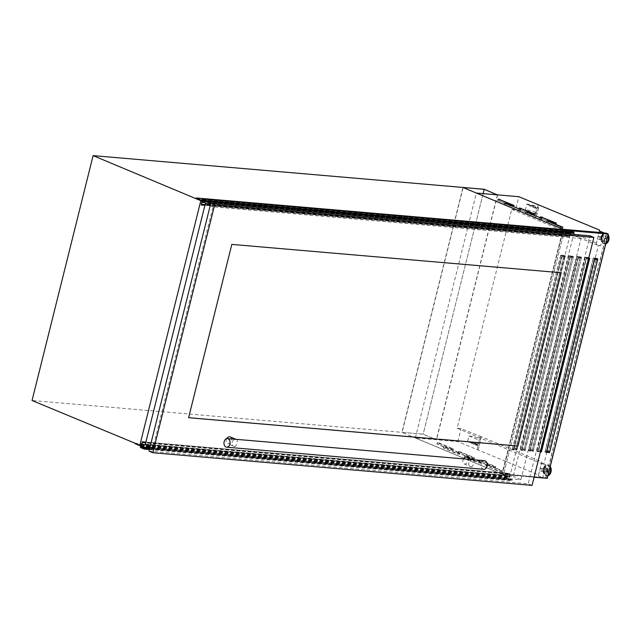 <?xml version="1.0" encoding="UTF-8"?>
<svg xmlns="http://www.w3.org/2000/svg" width="641" height="641" viewBox="0 0 641 641"><rect width="100%" height="100%" fill="white"/><g stroke="black" fill="none" stroke-linecap="round" stroke-linejoin="round"><path stroke-width="0.48" stroke-dasharray="3.21 2.4" d="M140.98 445.695L509.619 477.409L401.907 432.338L462.962 187.452L401.907 432.338L423.156 434.229L436.553 439.766L423.164 434.165L32.05 400.513M463.155 187.533L402.099 432.419M483.138 193.638L423.156 434.229M497.408 194.864L436.353 439.75M497.608 194.88L436.553 439.766M484.219 189.279L423.164 434.165M509.619 474.164L508.706 477.361L502.832 474.909L502.728 475.326L508.401 477.697L508.249 479.164L512.055 480.758L512.239 479.861L508.962 478.851L509.619 474.164M140.427 447.514L508.249 479.164M149.401 449.549L512.055 480.758M145.852 442.218L510.076 473.555M145.876 442.114L510.004 473.443M142.014 442.026L509.827 473.675M141.933 442.346L509.755 473.987M141.501 444.085L509.315 475.734M141.541 444.101L509.355 475.75M141.453 444.437L509.275 476.079M141.485 444.325L508.946 475.942M141.06 444.574L508.874 476.215M141.156 444.614L508.97 476.255M141.244 444.958L509.058 476.6M141.1 445.511L508.922 477.152M140.892 445.719L508.698 477.361L140.884 445.719M140.78 445.679L135.011 443.268L502.832 474.909M134.906 443.676L502.728 475.326M570.097 232.819L570.602 231.465L573.743 233.14M202.019 201.17L569.841 232.819L569.488 233.58L201.667 201.939L569.384 233.54L569.04 236.649L569.777 234.093M570.202 230.68L569.713 231.994L565.61 230.287M563.992 229.606L563.888 230.023L569.841 232.819M196.066 198.373L563.888 230.023M201.939 200.833L569.753 232.475M201.883 201.723L569.705 233.372M201.763 201.915L569.384 233.54M201.498 202.171L569.312 233.821M201.819 202.308L569.641 233.957M569.52 234.269L201.739 202.628L569.561 234.285M569.12 235.736L201.314 204.086L569.12 235.736M201.266 204.367L569.088 236.016M201.186 204.687L569.008 236.329M204.912 205.32L569.04 236.649L204.912 205.32M204.928 205.272L569.152 236.609M570.386 231.673L203.485 200.112M457.602 454.068L459.228 454.213L443.444 448.067L457.602 454.068L457.946 452.69L459.877 453.043L445.727 447.033L444.093 446.897L457.946 452.69M478.755 462.93L480.389 463.066L464.605 456.921L478.755 462.93L479.099 461.544L481.038 461.897L466.88 455.887L465.254 455.751L479.099 461.544M499.916 471.784L501.542 471.92L485.766 465.775L499.916 471.784L500.26 470.398L501.887 470.542L488.041 464.741L486.415 464.605L500.26 470.398M451.088 449.998L452.722 450.134L436.938 443.989L451.088 449.998L451.432 448.612L453.371 448.964L439.213 442.955L437.587 442.819L451.432 448.612M472.249 458.852L473.875 458.988L458.099 452.842L472.249 458.852L472.593 457.466L474.22 457.61L460.374 451.809L458.748 451.673L472.593 457.466M493.41 467.706L495.036 467.842L479.252 461.696L493.41 467.706L493.754 466.319L495.381 466.464L481.535 460.663L479.901 460.526L493.754 466.319M504.507 204.519L518.313 210.569L520.244 210.913L504.507 204.519M525.668 213.373L539.474 219.422L541.405 219.767L525.668 213.373M546.821 222.227L560.627 228.276L562.566 228.629L546.821 222.227M498.001 200.441L511.806 206.49L513.737 206.843L498.001 200.441M519.162 209.295L532.959 215.344L534.898 215.696L519.162 209.295M540.315 218.148L554.12 224.198L556.051 224.55L540.315 218.148M546.444 470.823A2.396 1.691 -85.1 0 0 545.05 467.77A2.396 1.691 -85.1 0 0 543.248 469.484A2.396 1.691 -85.1 0 0 544.642 472.545A2.396 1.691 -85.1 0 0 546.444 470.823M547.102 470.879A2.396 1.691 -85.1 0 0 545.707 467.826A2.396 1.691 -85.1 0 0 543.905 469.541A2.396 1.691 -85.1 0 0 545.291 472.601A2.396 1.691 -85.1 0 0 547.102 470.879M542.054 470.23A1.418 1.002 -85.1 0 0 541.228 468.419A1.418 1.002 -85.1 0 0 540.163 469.436A1.418 1.002 -85.1 0 0 540.988 471.247A1.418 1.002 -85.1 0 0 542.054 470.23M545.787 470.55A1.418 1.002 -85.1 0 0 544.962 468.739A1.418 1.002 -85.1 0 0 543.897 469.757A1.418 1.002 -85.1 0 0 544.722 471.568A1.418 1.002 -85.1 0 0 545.787 470.55M601.066 237.595A2.396 1.691 94.9 0 1 602.869 235.872A2.396 1.691 94.9 0 1 604.263 238.933A2.396 1.691 94.9 0 1 602.46 240.647A2.396 1.691 94.9 0 1 601.066 237.595M601.723 237.651A2.396 1.691 94.9 0 1 603.526 235.928A2.396 1.691 94.9 0 1 604.92 238.989A2.396 1.691 94.9 0 1 603.109 240.704A2.396 1.691 94.9 0 1 601.723 237.651M599.872 238.332A1.418 1.002 -85.1 0 0 599.047 236.521A1.418 1.002 -85.1 0 0 597.981 237.539A1.418 1.002 -85.1 0 0 598.806 239.349A1.418 1.002 -85.1 0 0 599.872 238.332M601.715 237.867A1.418 1.002 94.9 0 1 602.78 236.85A1.418 1.002 94.9 0 1 603.606 238.652A1.418 1.002 94.9 0 1 602.54 239.67A1.418 1.002 94.9 0 1 601.715 237.867M501.967 474.196L415.336 437.939L457.818 441.593L538.528 474.981L538.376 475.862L542.783 477.705L501.943 474.14L563.022 229.318M516.91 449.101L565.098 256.817L516.91 449.101L515.164 448.74L514.146 447.081L561.42 257.474L563.127 256.368L564.881 256.729M563.127 256.368L565.098 256.817L565.234 256.264L562.181 256.007L513.946 449.477L516.999 449.742L517.135 449.189L515.164 448.74M563.888 255.703L515.652 449.181L512.6 448.916L560.835 255.439L565.234 256.264M515.652 449.181L516.999 449.742M525.059 449.798L573.238 257.522L525.059 449.798L523.304 449.445L522.287 447.787L569.561 258.179L571.267 257.073L573.022 257.426M571.267 257.073L573.238 257.522L573.383 256.969L570.33 256.704L522.086 450.182L525.139 450.447L525.275 449.894L523.304 449.445M572.036 256.4L523.793 449.878L520.74 449.621L568.976 256.144L573.383 256.969M523.793 449.878L525.139 450.447M533.2 450.503L581.387 258.219L533.2 450.503L531.445 450.142L530.428 448.484L577.701 258.876L579.408 257.77L581.163 258.131M579.408 257.77L581.387 258.219L581.523 257.666L578.47 257.402L530.227 450.879L533.28 451.144L533.416 450.591L531.445 450.142M580.177 257.105L531.934 450.583L528.881 450.319L577.124 256.841L581.523 257.666M531.934 450.583L533.28 451.144M540.611 451.096L541.565 451.296M541.341 451.2L589.303 258.828M588.318 257.802L540.075 451.28L537.022 451.016L585.265 257.546L589.664 258.371M540.075 451.28L540.523 451.464M547.735 451.544L549.706 451.993M549.481 451.897L597.444 259.525M546.621 451.841L545.17 451.721L593.406 258.243L597.805 259.068M596.459 258.507L596.346 258.94M596.266 259.285L548.287 451.705M470.935 443.043L473.795 444.237L470.935 443.043L471.071 442.49L474.42 443.596L473.795 444.237M475.63 445.006L477.168 445.655A7.211 1.13 14 0 0 479.18 445.367A7.211 1.13 14 0 0 475.189 443.308A7.211 1.13 14 0 0 467.561 441.633L469.1 442.274A4.904 0.769 14 0 1 474.268 443.42A4.904 0.769 14 0 1 476.936 444.814A4.904 0.769 14 0 1 475.63 445.006L475.766 444.453A4.904 0.769 14 0 0 477.08 444.261A4.904 0.769 14 0 0 474.404 442.867A4.904 0.769 14 0 0 469.236 441.721L469.1 442.274M530.163 205.481L533.512 206.586L530.163 205.481L530.027 206.033L534.722 207.996L534.858 207.444A4.904 0.769 14 0 0 536.172 207.251A4.904 0.769 14 0 0 533.496 205.857A4.904 0.769 14 0 0 528.328 204.711L526.79 204.07L525.38 209.735L534.987 213.757A7.211 1.13 14 0 0 536.998 213.477A7.211 1.13 14 0 0 533.008 211.41A7.211 1.13 14 0 0 525.38 209.735M603.75 233.156L600.601 245.807L596.194 243.965L599.591 230.095M596.346 243.083L536.044 217.852L539.289 204.864M596.194 243.965L599.431 230.976M536.044 217.852L534.866 217.748L538.103 204.759M534.858 207.444L536.405 208.093L534.987 213.757M532.887 207.227L533.032 206.674M534.722 207.996A4.904 0.769 14 0 0 536.036 207.804A4.904 0.769 14 0 0 533.36 206.41A4.904 0.769 14 0 0 528.192 205.264L530.027 206.033M528.192 205.264L528.328 204.711M534.866 217.748L515.636 209.703L518.873 196.707M509.619 477.409L570.274 234.133M570.594 232.867L201.843 200.793M478.226 449.75L481.471 436.753L541.773 461.993L541.613 462.874L546.02 464.717L542.783 477.705M538.528 474.981L541.773 461.993M563.631 229.574L570.674 232.523M546.933 451.873L543.776 464.525L546.02 464.717M600.601 245.807L598.357 245.615L595.064 258.836M594.84 259.725L547.222 450.711M538.376 475.862L541.613 462.874M570.322 230.728L564.457 230.223L503.538 474.556L502.183 473.995L545.948 477.761L606.867 233.428M564.457 230.223L563.11 229.662L502.183 473.995M415.336 437.939L476.335 193.109L562.966 229.358M415.304 437.883L501.943 474.14M515.636 209.703L511.726 209.367L457.145 428.268L461.055 428.605L481.471 436.753M457.818 441.593L461.055 428.605M477.048 449.645L480.285 436.657M477.168 445.655L478.587 439.982A7.211 1.13 14 0 0 480.59 439.702A7.211 1.13 14 0 0 476.608 437.643A7.211 1.13 14 0 0 468.972 435.96L467.561 441.633M469.236 441.721L471.071 442.49M473.931 443.684L475.766 444.453M468.972 435.96L478.587 439.982M511.726 209.367L598.357 245.615M457.145 428.268L543.776 464.525M476.375 193.109L563.006 229.366M415.344 437.883L501.983 474.14M536.405 208.093A7.211 1.13 14 0 0 538.408 207.804A7.211 1.13 14 0 0 534.426 205.745A7.211 1.13 14 0 0 526.79 204.07M560.707 255.15L564.16 255.447L515.789 449.477L512.327 449.173L560.707 255.15L561.861 255.631L513.481 449.662L516.942 449.958L565.314 255.927L561.861 255.631M568.847 255.847L572.309 256.144L523.929 450.174L520.468 449.878L568.847 255.847L570.001 256.328L521.622 450.359L525.083 450.655L573.463 256.624L570.001 256.328M576.988 256.544L580.45 256.849L532.07 450.871L528.609 450.575L576.988 256.544L578.142 257.033L529.762 451.064L533.224 451.36L581.603 257.329L578.142 257.033M585.129 257.249L588.59 257.546L540.211 451.576L536.749 451.28L585.129 257.249L586.283 257.73L537.903 451.761L541.365 452.057L589.744 258.027L586.283 257.73M593.27 257.946L596.731 258.243L548.351 452.274L544.898 451.977L593.27 257.946L594.423 258.435L546.052 452.458L549.505 452.762L597.885 258.732L594.423 258.435M564.384 229.774L563.11 229.662M547.294 478.322L545.948 477.761M503.538 474.556L534.105 477.192M588.686 258.283L586.611 258.107L538.368 451.585L540.451 451.761M545.82 477.465L606.594 233.685L563.239 229.959L502.456 473.739L546.973 477.954L607.748 234.165L606.594 233.685M593.406 258.243L594.752 258.804M545.17 451.721L546.517 452.282M585.265 257.546L586.611 258.107M537.022 451.016L538.368 451.585M577.124 256.841L578.47 257.402M528.881 450.319L530.227 450.879M568.976 256.144L570.33 256.704M520.74 449.621L522.086 450.182M560.835 255.439L562.181 256.007M512.6 448.916L513.946 449.477M607.748 234.165L563.239 229.959M564.392 230.44L503.618 474.22L502.456 473.739M503.618 474.22L546.973 477.954M596.731 258.243L597.885 258.732M548.351 452.274L549.505 452.762M544.898 451.977L546.052 452.458M588.59 257.546L589.744 258.027M540.211 451.576L541.365 452.057M536.749 451.28L537.903 451.761M580.45 256.849L581.603 257.329M532.07 450.871L533.224 451.36M528.609 450.575L529.762 451.064M572.309 256.144L573.463 256.624M523.929 450.174L525.083 450.655M520.468 449.878L521.622 450.359M564.16 255.447L565.314 255.927M515.789 449.477L516.942 449.958M512.327 449.173L513.481 449.662M546.997 450.343L594.463 259.974M594.431 260.094L593.991 260.278M546.717 449.886L594.055 260.342M539.594 450.847L538.576 449.181L585.85 259.573L587.557 258.475L588.59 258.684M587.557 258.475L585.85 259.573M588.574 258.732L587.621 258.531M538.576 449.181L585.914 259.637M538.64 449.245L539.658 450.903M579.48 257.834L577.701 258.876M530.428 448.484L577.773 258.94M530.492 448.548L531.509 450.206M571.331 257.129L569.561 258.179M522.287 447.787L569.625 258.235M522.351 447.843L523.368 449.501M563.191 256.432L561.42 257.474M514.146 447.081L561.484 257.538M514.21 447.146L515.228 448.804M581.05 238.508L213.028 206.843L152.895 448.027L520.917 479.692L581.05 238.508L573.358 235.287L210.601 204.078M213.028 206.843L210.208 205.665M152.895 448.027L150.074 446.841M145.203 444.806L513.225 476.471L573.358 235.287M520.917 479.692L513.225 476.471M234.75 446.545C229.943 445.96 231.802 438.444 236.473 439.638C238.348 438.997 236.481 446.505 234.75 446.545L227.355 443.548A3.606 2.492 112.7 0 0 227.884 443.676A3.606 2.492 112.7 0 0 231.185 440.816A3.606 2.492 112.7 0 0 230.135 436.89M226.77 438.612A3.606 2.492 112.7 0 0 227.355 443.548M473.21 460.006C468.563 458.796 466.656 466.311 471.488 466.912C473.202 466.888 475.077 459.373 473.21 460.006L472.633 459.669M463.555 458.892A3.606 2.492 112.7 0 0 464.084 463.908L471.488 466.912M464.084 463.908A3.606 2.492 112.7 0 0 464.613 464.044A3.606 2.492 112.7 0 0 467.914 461.175A3.606 2.492 112.7 0 0 466.872 457.257M483.747 469.316A4.327 3.053 94.9 0 1 483.082 469.148A4.327 3.053 94.9 0 1 481.135 464.26A4.327 3.053 94.9 0 1 484.492 460.695M236.473 439.638L235.904 439.309M149 451.136L528.224 483.763L590.04 235.832M532.07 485.373L528.224 483.763M561.067 272.737L231.826 244.405M188.518 417.668L231.73 244.365M141.829 442.594L509.643 474.236M149.882 447.61L508.842 478.49M140.708 446.408L508.529 478.058M140.579 446.056L508.401 477.697M149.529 449.029L512.191 480.229M144.425 448.548L512.239 480.189L144.409 448.54M149.537 448.996L512.263 480.197L149.537 448.996M149.553 448.948L512.319 480.157M512.191 479.837L149.625 448.644L512.239 479.861M144.273 448.267L512.095 479.917M144.121 448.42L511.847 480.053M149.802 447.947L508.962 478.851M142.126 441.825L509.94 473.467M142.118 441.833L509.94 473.483M141.813 442.498L509.635 474.14M141.853 442.667L509.675 474.308M202.82 199.832L570.642 231.473M201.242 204.159L569.056 235.8M201.939 200.345L569.665 231.986M202.107 200.144L569.929 231.786M201.346 204.046L569.168 235.696M201.186 204.92L569.008 236.561L201.186 204.936M205.705 201.034L573.527 232.683M205.841 201.338L573.663 232.979M504.467 204.775L504.812 203.389M525.62 213.629L525.965 212.243M546.781 222.483L547.126 221.097M497.953 200.697L498.297 199.311M519.114 209.551L519.458 208.165M540.275 218.405L540.619 217.019M547.743 471.151A3.365 2.38 -85.1 0 0 546.308 466.985A3.365 2.38 -85.1 0 0 543.256 469.276A3.365 2.38 -85.1 0 0 544.698 473.443A3.365 2.38 -85.1 0 0 547.743 471.151M548.047 471.247A3.678 2.596 -85.1 0 0 546.525 466.72A3.678 2.596 -85.1 0 0 543.183 469.044A3.678 2.596 -85.1 0 0 543.135 469.196A3.678 2.596 -85.1 0 0 543.015 470.967A3.678 2.596 -85.1 0 0 545.331 473.891A3.678 2.596 -85.1 0 0 548.047 471.247M550.026 467.377A5.312 3.75 -85.1 0 0 546.517 465.07A5.312 3.75 -85.1 0 0 543.296 468.619A5.312 3.75 -85.1 0 0 543.239 468.843A5.312 3.75 -85.1 0 0 543.063 471.407A5.312 3.75 -85.1 0 0 548.079 475.173M550.13 466.944A5.432 3.83 -85.1 0 0 547.462 464.933A5.432 3.83 -85.1 0 0 543.368 468.827A5.432 3.83 -85.1 0 0 546.525 475.75A5.432 3.83 -85.1 0 0 548.007 475.47M550.242 466.512A5.432 3.83 -85.1 0 0 547.847 464.965A5.432 3.83 -85.1 0 0 543.76 468.859A5.432 3.83 -85.1 0 0 546.909 475.782A5.432 3.83 -85.1 0 0 547.959 475.67M551.02 471.792A5 3.526 -85.1 0 0 548.88 465.614A5 3.526 -85.1 0 0 544.353 469.004A5 3.526 -85.1 0 0 546.493 475.189A5 3.526 -85.1 0 0 551.02 471.792M601.074 237.378A3.365 2.38 94.9 0 1 604.126 235.087A3.365 2.38 94.9 0 1 605.561 239.253A3.365 2.38 94.9 0 1 602.516 241.545A3.365 2.38 94.9 0 1 601.074 237.378M604.054 233.188L600.954 237.298A3.678 2.596 94.9 0 1 601.002 237.146A3.678 2.596 94.9 0 1 604.343 234.822A3.678 2.596 94.9 0 1 605.865 239.349A3.678 2.596 94.9 0 1 603.149 241.994A3.678 2.596 94.9 0 1 600.833 239.077A3.678 2.596 94.9 0 1 600.954 237.298L600.881 239.51A5.312 3.75 94.9 0 1 601.058 236.946A5.312 3.75 94.9 0 1 601.114 236.721A5.312 3.75 94.9 0 1 604.215 233.196M605.873 233.34A5.312 3.75 94.9 0 1 607.844 235.479M605.825 243.58A5.432 3.83 94.9 0 1 604.343 243.852A5.432 3.83 94.9 0 1 601.186 236.93A5.432 3.83 94.9 0 1 604.102 233.188M606.41 233.388A5.432 3.83 94.9 0 1 607.948 235.055M605.897 243.276A5.312 3.75 94.9 0 1 600.881 239.51C601.234 242.05 602.396 243.5 604.343 243.852L605.769 243.796A5.432 3.83 94.9 0 1 604.727 243.892A5.432 3.83 94.9 0 1 601.578 236.962A5.432 3.83 94.9 0 1 605.473 233.06M606.795 233.42A5.432 3.83 94.9 0 1 608.061 234.622M602.171 237.106A5 3.526 94.9 0 1 606.698 233.717A5 3.526 94.9 0 1 608.838 239.902A5 3.526 94.9 0 1 604.311 243.292A5 3.526 94.9 0 1 602.171 237.106M554.12 224.198L554.465 222.82M555.747 224.342L556.027 223.204M541.901 218.541L542.126 217.652M532.959 215.344L533.304 213.966M534.594 215.488L534.874 214.35M520.74 209.687L520.965 208.798M511.806 206.49L512.151 205.112M513.433 206.634L513.713 205.497M499.579 200.833L499.804 199.944M560.627 228.276L560.971 226.89M562.253 228.412L562.542 227.283M548.408 222.619L548.632 221.73M539.474 219.422L539.818 218.036M541.1 219.559L541.381 218.429M527.247 213.765L527.471 212.876M518.313 210.569L518.657 209.182M519.939 210.705L520.22 209.575M506.094 204.912L506.31 204.022M495.381 466.464L495.036 467.842M481.535 460.663L481.191 462.049M479.901 460.526L479.556 461.905M474.22 457.61L473.875 458.988M460.374 451.809L460.03 453.195M458.748 451.673L458.403 453.051M453.067 448.756L452.722 450.134M439.213 442.955L438.869 444.341M437.587 442.819L437.242 444.197M501.887 470.542L501.542 471.92M488.041 464.741L487.697 466.127M486.415 464.605L486.07 465.983M480.734 461.688L480.389 463.066M466.88 455.887L466.536 457.273M465.254 455.751L464.909 457.129M459.573 452.834L459.228 454.213M445.727 447.033L445.383 448.42M444.093 446.897L443.748 448.275M144.073 448.42L511.895 480.069M145.876 442.106L509.988 473.435M202.78 199.816L570.602 231.465M201.891 200.345L569.713 231.994M201.314 204.086L569.104 235.728M504.155 204.559L504.499 203.181M525.316 213.421L525.66 212.035M546.477 222.275L546.821 220.889M497.648 200.489L497.993 199.103M518.809 209.343L519.154 207.956M539.97 218.196L540.315 216.81M545.05 467.77L545.707 467.826M550.266 466.424L547.462 464.933C545.475 464.949 544.089 466.175 543.296 468.619L543.063 471.407C543.416 473.947 544.578 475.398 546.525 475.75L547.951 475.686M541.228 468.419L544.962 468.739M602.869 235.872L603.526 235.928M606.843 233.428L608.085 234.534M599.047 236.521L602.78 236.85M598.806 239.349L602.54 239.67M602.46 240.647L603.109 240.704M538.408 207.804L536.998 213.477M533.376 207.139L533.512 206.586M536.036 207.804L536.172 207.251M540.988 471.247L544.722 471.568M544.642 472.545L545.291 472.601M479.18 445.367L480.59 439.702M474.42 443.596L474.284 444.149M477.08 444.261L476.936 444.814M556.051 224.55L556.396 223.164M534.898 215.696L535.243 214.31M513.737 206.843L514.082 205.457M562.566 228.629L562.91 227.243M541.405 219.767L541.749 218.389M520.244 210.913L520.588 209.535M495.685 466.672L495.341 468.05M479.596 460.318L479.252 461.696M474.524 457.818L474.18 459.196M458.443 451.464L458.099 452.842M453.371 448.964L453.027 450.343M437.282 442.611L436.938 443.989M502.191 470.75L501.847 472.129M486.11 464.396L485.766 465.775M481.038 461.897L480.694 463.275M464.949 455.543L464.605 456.921M459.877 453.043L459.533 454.421M443.788 446.689L443.444 448.067"/><path stroke-width="0.96" d="M484.211 189.343L497.408 194.864L484.219 189.279L462.962 187.452L484.211 189.343L483.138 193.638M134.939 443.572L140.579 446.056L140.427 447.514L144.241 449.109L144.417 448.211L141.02 446.849L142.254 441.905L141.485 444.325M144.241 449.109L149.401 449.549M144.449 448.556L149.537 448.996L144.457 448.556M142.254 441.905L145.852 442.218M142.182 441.793L145.876 442.114M141.124 444.293L140.892 445.719M196.17 197.965L196.066 198.373L201.939 200.833L201.226 205L202.78 199.816L205.929 201.49L206.194 200.625L574.007 232.274L570.202 230.68L202.388 199.039L201.891 200.345L196.17 197.965L563.992 229.606L565.61 230.287M201.226 205L204.912 205.32L201.226 205M201.33 204.968L204.928 205.272M569.777 234.093L570.097 232.819M202.564 200.032L203.485 200.112M573.751 233.14L205.929 201.49L573.751 233.14L574.007 232.274M206.194 200.625L202.388 199.039M504.852 203.141L520.588 209.535L504.852 203.141M526.013 211.995L541.749 218.389L526.013 211.995M547.166 220.849L560.971 226.89L562.91 227.243L547.166 220.849M498.345 199.063L512.151 205.112L514.082 205.457L498.345 199.063M519.506 207.916L533.304 213.966L535.243 214.31L519.506 207.916M540.659 216.77L554.465 222.82L556.396 223.164L540.659 216.77M540.523 451.464L541.421 451.849L541.565 451.296L589.528 258.924L588.59 258.684M588.574 258.732L589.528 258.924L589.664 258.371L588.686 258.283M548.287 451.705L549.569 452.546L597.668 259.621L595.697 259.172L594.431 260.094M595.761 259.236L597.668 259.621L597.805 259.068L594.752 258.804L546.517 452.282L549.569 452.546M563.631 229.574L462.962 187.452L93.105 155.627L32.05 400.513L140.98 445.695M476.391 193.053L563.022 229.31L603.838 232.819L599.431 230.976L599.591 230.095L518.873 196.707L476.391 193.053M93.105 155.627L200.825 200.705L139.762 445.591M570.274 234.133L570.594 232.867M200.825 200.705L201.843 200.793M595.064 258.836L594.84 259.725M547.222 450.711L546.933 451.873M548.223 451.985L546.621 451.841M534.105 477.192L547.294 478.322L608.213 233.989L606.867 233.428L564.384 229.774M608.213 233.989L570.322 230.728M540.451 451.761L541.421 451.849M594.463 259.974L595.697 259.172M549.706 451.993L547.799 451.609L546.997 450.343M547.005 450.311L547.799 451.609M541.565 451.296L540.611 451.096M210.601 204.078L205.336 203.622L145.203 444.806L150.074 446.841M210.208 205.665L205.336 203.622M235.904 439.309L230.135 436.89A3.606 2.492 112.7 0 0 229.606 436.761A3.606 2.492 112.7 0 0 226.77 438.612M472.633 459.669L466.872 457.257A3.606 2.492 112.7 0 0 466.336 457.129A3.606 2.492 112.7 0 0 463.555 458.892M227.403 438.572L484.492 460.695A4.327 3.053 94.9 0 1 485.149 460.855A4.327 3.053 94.9 0 1 487.104 465.743A4.327 3.053 94.9 0 1 483.747 469.316L226.658 447.194A4.327 3.053 94.9 0 1 226.001 447.033A4.327 3.053 94.9 0 1 224.046 442.146A4.327 3.053 94.9 0 1 227.403 438.572A4.327 3.053 94.9 0 1 228.068 438.74A4.327 3.053 94.9 0 1 230.015 443.62A4.327 3.053 94.9 0 1 226.658 447.194M231.826 244.405L188.614 417.708L517.96 446.048L561.171 272.745L231.826 244.405M593.887 237.442L214.663 204.816L152.846 452.746L532.07 485.373L593.887 237.442L590.04 235.832L210.817 203.205L149 451.136L152.846 452.746M214.663 204.816L210.817 203.205M188.622 417.676L517.864 446.008L561.067 272.737M141.028 446.849L149.882 447.61M144.369 448.58L149.529 449.029M144.497 448.508L149.553 448.948M144.417 448.211L149.617 448.66L144.377 448.195M141.148 447.202L149.802 447.947M206.138 201.314L573.951 232.955M206.114 201.234L573.927 232.883M206.082 201.226L573.903 232.867M206.057 201.154L573.879 232.803M548.079 475.173A5.312 3.75 -85.1 0 0 550.323 471.808A5.312 3.75 -85.1 0 0 550.026 467.377M548.007 475.47A5.432 3.83 -85.1 0 0 550.619 471.856A5.432 3.83 -85.1 0 0 550.13 466.944M547.959 475.67A5.432 3.83 -85.1 0 0 551.004 471.888A5.432 3.83 -85.1 0 0 550.242 466.512M604.215 233.196A5.312 3.75 94.9 0 1 605.873 233.34M607.844 235.479A5.312 3.75 94.9 0 1 608.141 239.91A5.312 3.75 94.9 0 1 605.897 243.276M604.102 233.188A5.432 3.83 94.9 0 1 605.28 233.036A5.432 3.83 94.9 0 1 606.41 233.388M607.948 235.055A5.432 3.83 94.9 0 1 608.437 239.958A5.432 3.83 94.9 0 1 605.825 243.58M605.473 233.06A5.432 3.83 94.9 0 1 605.665 233.068A5.432 3.83 94.9 0 1 606.795 233.42M608.061 234.622A5.432 3.83 94.9 0 1 608.822 239.99A5.432 3.83 94.9 0 1 605.777 243.78L608.95 239.974L608.085 234.534M542.126 217.652L542.246 217.163M520.965 208.798L521.085 208.309M499.804 199.944L499.932 199.455M548.632 221.73L548.752 221.241M527.471 212.876L527.591 212.387M506.31 204.022L506.438 203.534M142.166 441.785L145.876 442.106M550.266 466.424L551.132 471.872L547.951 475.686M604.054 233.188L606.843 233.428"/></g></svg>
